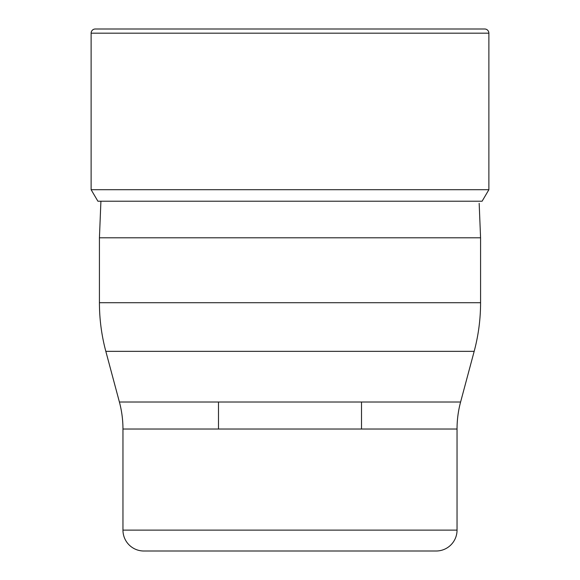 <?xml version="1.0" encoding="UTF-8"?>
<svg xmlns="http://www.w3.org/2000/svg" width="580" height="580" viewBox="0 0 580 580"><rect width="100%" height="100%" fill="white"/><g stroke="black" fill="none" stroke-linecap="round" stroke-linejoin="round"><path stroke-width="0.87" d="M97.911 201.224L91.118 189.704L97.911 201.224L482.089 201.224L488.882 189.704L488.882 33.176A4.176 4.176 0 0 0 484.706 29L95.294 29A4.176 4.176 0 0 0 91.118 33.176L91.118 189.704L91.118 33.176A4.176 4.176 0 0 1 95.294 29M91.118 189.704L488.882 189.704M480.573 237.8L99.426 237.8L99.426 302.716L480.573 302.716L480.573 237.8L479.167 203.348L480.573 237.8M457.04 429.026L122.96 429.026L122.96 530.12A20.88 20.88 0 0 0 143.84 551L436.16 551A20.88 20.88 0 0 0 457.04 530.12L457.04 429.026A104.4 104.4 0 0 1 460.6 402.005L474.172 351.349A187.92 187.92 -89.9 0 0 480.573 302.716M474.172 351.349L105.828 351.349A187.92 187.92 89.9 0 1 99.426 302.716M105.828 351.349L119.4 402.005L460.6 402.005M122.96 429.026A104.4 104.4 0 0 0 119.4 402.005M122.96 530.12L457.04 530.12M365.008 551L214.992 551M218.486 429.026L218.486 402.005M361.514 429.026L361.514 402.005M100.913 201.224L99.426 237.8L100.913 201.224M488.882 33.176L91.118 33.176"/></g></svg>
